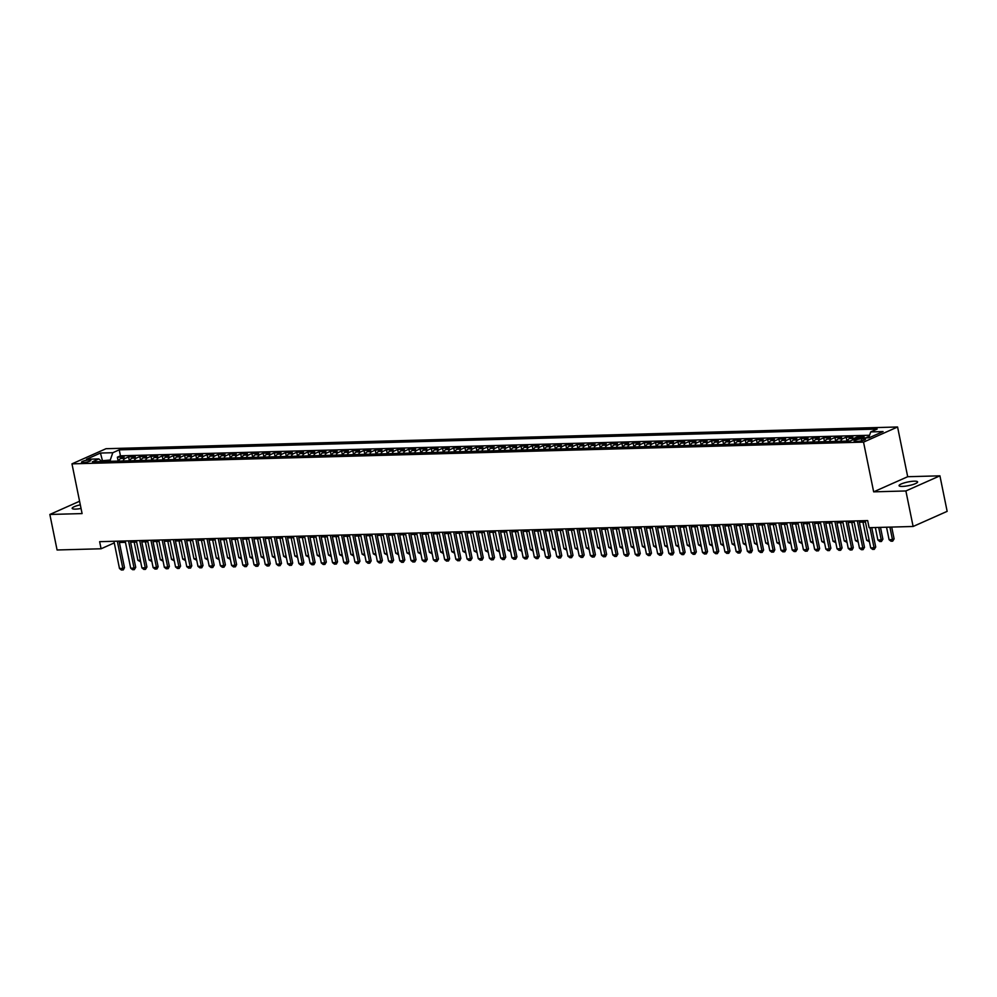 <?xml version="1.0" encoding="UTF-8"?>
<svg xmlns="http://www.w3.org/2000/svg" width="997" height="997" viewBox="0 0 997 997"><rect width="100%" height="100%" fill="white"/><g stroke="black" fill="none" stroke-linecap="round" stroke-linejoin="round"><path stroke-width="1.5" d="M80.308 504.831A9.459 1.857 -11.5 0 0 72.17 508.383A9.459 1.857 -11.5 0 0 75.56 509.106A9.459 1.857 -11.5 0 0 81.044 508.47M902.447 486.411A9.459 1.857 -11.5 0 0 912.467 484.692A9.459 1.857 -11.5 0 0 917.601 481.912A9.459 1.857 -11.5 0 0 914.224 481.177A9.459 1.857 -11.5 0 0 904.192 482.909A9.459 1.857 -11.5 0 0 899.057 485.689A9.459 1.857 -11.5 0 0 902.447 486.411M83.237 462.583A4.736 0.935 -11.5 0 0 88.247 461.723A4.736 0.935 -11.5 0 0 90.814 460.327A4.736 0.935 -11.5 0 0 89.119 459.966A4.736 0.935 -11.5 0 0 84.109 460.826A4.736 0.935 -11.5 0 0 81.542 462.209A4.736 0.935 -11.5 0 0 83.237 462.583M897.574 426.99L106.006 448.712L71.971 463.854L863.539 442.12L897.574 426.99L907.694 476.716L873.659 491.845L905.887 490.96L939.922 475.831L907.694 476.716M939.922 475.831L947.15 511.349L913.115 526.478L905.887 490.96M869.122 436.549L868.773 437.571M861.134 438.007L864.087 436.686L857.358 436.873L857.607 438.107M847.35 441.073A5.92 3.851 88.4 0 1 849.519 438.493L852.871 436.998L846.154 437.185L846.927 440.998M836.134 441.372A5.92 3.851 88.4 0 1 838.303 438.805L841.667 437.309L834.938 437.496L835.71 441.31M824.918 441.683A5.92 3.851 88.4 0 1 827.099 439.104L830.451 437.621L823.721 437.795L824.494 441.609M813.714 441.995A5.92 3.851 88.4 0 1 815.882 439.415L819.235 437.92L812.518 438.107L813.29 441.92M802.498 442.307A5.92 3.851 88.4 0 1 804.666 439.727L808.031 438.231L801.301 438.418L802.074 442.232M791.282 442.606A5.92 3.851 88.4 0 1 793.462 440.026L796.815 438.543L790.085 438.717L790.87 442.543M780.078 442.917A5.92 3.851 88.4 0 1 782.246 440.338L785.599 438.842L778.881 439.029L779.654 442.842M768.861 443.229A5.92 3.851 88.4 0 1 771.03 440.649L774.395 439.154L767.665 439.341L768.438 443.154M757.645 443.528A5.92 3.851 88.4 0 1 759.826 440.961L763.179 439.465L756.449 439.652L757.234 443.466M746.441 443.839A5.92 3.851 88.4 0 1 748.61 441.26L751.962 439.764L745.245 439.951L746.018 443.765M735.225 444.151A5.92 3.851 88.4 0 1 737.394 441.571L740.759 440.076L734.029 440.263L734.801 444.076M724.009 444.45A5.92 3.851 88.4 0 1 726.19 441.883L729.542 440.387L722.813 440.574L723.598 444.388M712.805 444.762A5.92 3.851 88.4 0 1 714.974 442.182L718.326 440.699L711.609 440.873L712.381 444.687M701.589 445.073A5.92 3.851 88.4 0 1 703.757 442.494L707.122 440.998L700.393 441.185L701.165 444.998M690.373 445.385A5.92 3.851 88.4 0 1 692.554 442.805L695.906 441.31L689.176 441.497L689.961 445.31M679.169 445.684A5.92 3.851 88.4 0 1 681.337 443.104L684.69 441.621L677.972 441.796L678.745 445.609M667.953 445.995A5.92 3.851 88.4 0 1 670.121 443.416L673.486 441.92L666.756 442.107L667.529 445.921M656.736 446.307A5.92 3.851 88.4 0 1 658.917 443.727L662.27 442.232L655.54 442.419L656.325 446.232M645.533 446.606A5.92 3.851 88.4 0 1 647.701 444.026L651.053 442.543L644.336 442.718L645.109 446.544M634.316 446.918A5.92 3.851 88.4 0 1 636.485 444.338L639.85 442.842L633.12 443.029L633.893 446.843M623.1 447.229A5.92 3.851 88.4 0 1 625.281 444.65L628.633 443.154L621.904 443.341L622.689 447.155M611.896 447.528A5.92 3.851 88.4 0 1 614.065 444.961L617.417 443.466L610.7 443.653L611.473 447.466M600.68 447.84A5.92 3.851 88.4 0 1 602.849 445.26L606.213 443.765L599.484 443.952L600.256 447.765M589.464 448.152A5.92 3.851 88.4 0 1 591.645 445.572L594.997 444.076L588.267 444.263L589.053 448.077M578.26 448.451A5.92 3.851 88.4 0 1 580.428 445.883L583.781 444.388L577.064 444.575L577.836 448.388M567.044 448.762A5.92 3.851 88.4 0 1 569.212 446.182L572.577 444.699L565.847 444.874L566.62 448.687M555.827 449.074A5.92 3.851 88.4 0 1 558.008 446.494L561.361 444.998L554.631 445.185L555.416 448.999M544.624 449.385A5.92 3.851 88.4 0 1 546.792 446.806L550.145 445.31L543.427 445.497L544.2 449.311M533.407 449.684A5.92 3.851 88.4 0 1 535.576 447.105L538.941 445.622L532.211 445.796L532.984 449.61M522.191 449.996A5.92 3.851 88.4 0 1 524.372 447.416L527.725 445.921L520.995 446.108L521.78 449.921M510.987 450.308A5.92 3.851 88.4 0 1 513.156 447.728L516.508 446.232L509.791 446.419L510.564 450.233M499.771 450.607A5.92 3.851 88.4 0 1 501.94 448.027L505.305 446.544L498.575 446.718L499.347 450.544M488.555 450.918A5.92 3.851 88.4 0 1 490.736 448.338L494.088 446.843L487.359 447.03L488.144 450.843M477.351 451.23A5.92 3.851 88.4 0 1 479.52 448.65L482.872 447.155L476.155 447.341L476.927 451.155M466.135 451.529A5.92 3.851 88.4 0 1 468.303 448.962L471.668 447.466L464.938 447.653L465.711 451.467M454.919 451.84A5.92 3.851 88.4 0 1 457.1 449.261L460.452 447.765L453.722 447.952L454.507 451.766M443.715 452.152A5.92 3.851 88.4 0 1 445.883 449.572L449.236 448.077L442.518 448.264L443.291 452.077M432.499 452.451A5.92 3.851 88.4 0 1 434.667 449.884L438.032 448.388L431.302 448.575L432.075 452.389M421.282 452.763A5.92 3.851 88.4 0 1 423.463 450.183L426.816 448.7L420.086 448.874L420.871 452.688M410.079 453.074A5.92 3.851 88.4 0 1 412.247 450.494L415.599 448.999L408.882 449.186L409.655 452.999M398.862 453.386A5.92 3.851 88.4 0 1 401.031 450.806L404.396 449.311L397.666 449.497L398.439 453.311M387.646 453.685A5.92 3.851 88.4 0 1 389.827 451.105L393.179 449.622L386.45 449.797L387.235 453.61M376.442 453.996A5.92 3.851 88.4 0 1 378.611 451.417L381.963 449.921L375.246 450.108L376.019 453.922M365.226 454.308A5.92 3.851 88.4 0 1 367.395 451.728L370.759 450.233L364.03 450.42L364.802 454.233M354.01 454.607A5.92 3.851 88.4 0 1 356.191 452.027L359.543 450.544L352.813 450.719L353.599 454.545M342.806 454.919A5.92 3.851 88.4 0 1 344.974 452.339L348.327 450.843L341.61 451.03L342.382 454.844M331.59 455.23A5.92 3.851 88.4 0 1 333.758 452.65L337.123 451.155L330.393 451.342L331.166 455.155M320.373 455.529A5.92 3.851 88.4 0 1 322.554 452.962L325.907 451.467L319.177 451.653L319.962 455.467M309.17 455.841A5.92 3.851 88.4 0 1 311.338 453.261L314.691 451.766L307.973 451.953L308.746 455.766M297.953 456.152A5.92 3.851 88.4 0 1 300.122 453.573L303.487 452.077L296.757 452.264L297.53 456.078M286.737 456.452A5.92 3.851 88.4 0 1 288.918 453.884L292.271 452.389L285.541 452.576L286.326 456.389M275.533 456.763A5.92 3.851 88.4 0 1 277.702 454.183L281.054 452.7L274.337 452.875L275.11 456.688M264.317 457.075A5.92 3.851 88.4 0 1 266.486 454.495L269.851 452.999L263.121 453.186L263.893 457M253.101 457.386A5.92 3.851 88.4 0 1 255.282 454.806L258.634 453.311L251.905 453.498L252.69 457.311M241.897 457.685A5.92 3.851 88.4 0 1 244.066 455.106L247.418 453.623L240.701 453.797L241.473 457.623M230.681 457.997A5.92 3.851 88.4 0 1 232.849 455.417L236.214 453.922L229.484 454.109L230.257 457.922M219.465 458.308A5.92 3.851 88.4 0 1 221.646 455.729L224.998 454.233L218.268 454.42L219.053 458.234M208.261 458.608A5.92 3.851 88.4 0 1 210.429 456.028L213.782 454.545L207.064 454.732L207.837 458.545M197.045 458.919A5.92 3.851 88.4 0 1 199.213 456.339L202.578 454.844L195.848 455.031L196.621 458.844M185.828 459.231A5.92 3.851 88.4 0 1 188.009 456.651L191.362 455.155L184.632 455.342L185.417 459.156M174.625 459.53A5.92 3.851 88.4 0 1 176.793 456.962L180.145 455.467L173.428 455.654L174.201 459.467M163.408 459.841A5.92 3.851 88.4 0 1 165.577 457.262L168.942 455.766L162.212 455.953L162.985 459.767M152.192 460.153A5.92 3.851 88.4 0 1 154.373 457.573L157.725 456.078L150.996 456.265L151.781 460.078M140.988 460.452A5.92 3.851 88.4 0 1 143.157 457.885L146.509 456.389L139.792 456.576L140.565 460.39M129.772 460.764A5.92 3.851 88.4 0 1 131.94 458.184L135.305 456.701L128.576 456.875L129.348 460.689M913.115 526.478L869.11 527.687L867.664 520.584L99.638 541.67L101.083 548.774L114.281 542.904M863.901 438.73L861.433 438.805A4.586 0.897 -11.5 0 0 856.573 439.64A4.586 0.897 -11.5 0 0 854.093 440.986A4.586 0.897 -11.5 0 0 855.725 441.335L858.193 441.272A4.586 0.897 -11.5 0 0 863.053 440.437A4.586 0.897 -11.5 0 0 865.533 439.091A4.586 0.897 -11.5 0 0 863.901 438.73L864.162 440.051M101.918 461.524L98.815 458.932L92.372 461.798L850.304 440.986L856.747 438.132L869.085 437.783L883.068 431.576L870.73 431.913L877.173 429.046L119.229 449.846L112.798 452.713L110.268 460.028L101.096 460.838M98.815 458.932L86.477 459.268L100.46 453.049L112.798 452.713M865.62 437.882L868.574 436.574M869.571 435.253L120.45 455.816L117.359 457.187L118.145 461M118.556 461.075A5.92 3.851 88.4 0 1 120.737 458.495L124.089 457L117.359 457.187M123.042 460.95A5.92 3.851 -91.6 0 1 125.223 458.371L128.576 456.875M134.259 460.639A5.92 3.851 -91.6 0 1 136.427 458.059L139.792 456.576M145.475 460.34A5.92 3.851 -91.6 0 1 147.643 457.76L150.996 456.265M156.679 460.028A5.92 3.851 -91.6 0 1 158.859 457.449L162.212 455.953M167.895 459.717A5.92 3.851 -91.6 0 1 170.063 457.137L173.428 455.654M179.111 459.418A5.92 3.851 -91.6 0 1 181.28 456.838L184.632 455.342M190.315 459.106A5.92 3.851 -91.6 0 1 192.496 456.526L195.848 455.031M201.531 458.794A5.92 3.851 -91.6 0 1 203.7 456.215L207.064 454.732M212.747 458.483A5.92 3.851 -91.6 0 1 214.916 455.916L218.268 454.42M223.951 458.184A5.92 3.851 -91.6 0 1 226.132 455.604L229.484 454.109M235.167 457.872A5.92 3.851 -91.6 0 1 237.336 455.293L240.701 453.797M246.371 457.561A5.92 3.851 -91.6 0 1 248.552 454.993L251.905 453.498M257.587 457.262A5.92 3.851 -91.6 0 1 259.768 454.682L263.121 453.186M268.804 456.95A5.92 3.851 -91.6 0 1 270.972 454.37L274.337 452.875M280.007 456.638A5.92 3.851 -91.6 0 1 282.188 454.059L285.541 452.576M291.224 456.339A5.92 3.851 -91.6 0 1 293.405 453.76L296.757 452.264M302.44 456.028A5.92 3.851 -91.6 0 1 304.608 453.448L307.973 451.953M313.644 455.716A5.92 3.851 -91.6 0 1 315.825 453.137L319.177 451.653M324.86 455.405A5.92 3.851 -91.6 0 1 327.041 452.837L330.393 451.342M336.076 455.106A5.92 3.851 -91.6 0 1 338.245 452.526L341.61 451.03M347.28 454.794A5.92 3.851 -91.6 0 1 349.461 452.214L352.813 450.719M358.496 454.482A5.92 3.851 -91.6 0 1 360.677 451.915L364.03 450.42M369.713 454.183A5.92 3.851 -91.6 0 1 371.881 451.604L375.246 450.108M380.916 453.872A5.92 3.851 -91.6 0 1 383.097 451.292L386.45 449.797M392.133 453.56A5.92 3.851 -91.6 0 1 394.313 450.98L397.666 449.497M403.349 453.261A5.92 3.851 -91.6 0 1 405.517 450.681L408.882 449.186M414.553 452.95A5.92 3.851 -91.6 0 1 416.734 450.37L420.086 448.874M425.769 452.638A5.92 3.851 -91.6 0 1 427.95 450.058L431.302 448.575M436.985 452.339A5.92 3.851 -91.6 0 1 439.154 449.759L442.518 448.264M448.189 452.027A5.92 3.851 -91.6 0 1 450.37 449.448L453.722 447.952M459.405 451.716A5.92 3.851 -91.6 0 1 461.586 449.136L464.938 447.653M470.621 451.404A5.92 3.851 -91.6 0 1 472.79 448.837L476.155 447.341M481.825 451.105A5.92 3.851 -91.6 0 1 484.006 448.525L487.359 447.03M493.041 450.794A5.92 3.851 -91.6 0 1 495.222 448.214L498.575 446.718M504.258 450.482A5.92 3.851 -91.6 0 1 506.426 447.915L509.791 446.419M515.461 450.183A5.92 3.851 -91.6 0 1 517.642 447.603L520.995 446.108M526.678 449.871A5.92 3.851 -91.6 0 1 528.859 447.292L532.211 445.796M537.894 449.56A5.92 3.851 -91.6 0 1 540.062 446.98L543.427 445.497M549.098 449.261A5.92 3.851 -91.6 0 1 551.279 446.681L554.631 445.185M560.314 448.949A5.92 3.851 -91.6 0 1 562.495 446.369L565.847 444.874M571.53 448.638A5.92 3.851 -91.6 0 1 573.699 446.058L577.064 444.575M582.734 448.338A5.92 3.851 -91.6 0 1 584.915 445.759L588.267 444.263M593.95 448.027A5.92 3.851 -91.6 0 1 596.131 445.447L599.484 443.952M605.167 447.715A5.92 3.851 -91.6 0 1 607.335 445.136L610.7 443.653M616.37 447.404A5.92 3.851 -91.6 0 1 618.551 444.836L621.904 443.341M627.587 447.105A5.92 3.851 -91.6 0 1 629.768 444.525L633.12 443.029M638.803 446.793A5.92 3.851 -91.6 0 1 640.971 444.213L644.336 442.718M650.007 446.482A5.92 3.851 -91.6 0 1 652.188 443.914L655.54 442.419M661.223 446.182A5.92 3.851 -91.6 0 1 663.404 443.603L666.756 442.107M672.439 445.871A5.92 3.851 -91.6 0 1 674.608 443.291L677.972 441.796M683.643 445.559A5.92 3.851 -91.6 0 1 685.824 442.98L689.176 441.497M694.859 445.26A5.92 3.851 -91.6 0 1 697.04 442.68L700.393 441.185M706.075 444.949A5.92 3.851 -91.6 0 1 708.244 442.369L711.609 440.873M717.279 444.637A5.92 3.851 -91.6 0 1 719.46 442.057L722.813 440.574M728.495 444.338A5.92 3.851 -91.6 0 1 730.676 441.758L734.029 440.263M739.712 444.026A5.92 3.851 -91.6 0 1 741.88 441.447L745.245 439.951M750.915 443.715A5.92 3.851 -91.6 0 1 753.096 441.135L756.449 439.652M762.132 443.403A5.92 3.851 -91.6 0 1 764.313 440.836L767.665 439.341M773.348 443.104A5.92 3.851 -91.6 0 1 775.516 440.524L778.881 439.029M784.552 442.793A5.92 3.851 -91.6 0 1 786.733 440.213L790.085 438.717M795.768 442.481A5.92 3.851 -91.6 0 1 797.949 439.914L801.301 438.418M806.984 442.182A5.92 3.851 -91.6 0 1 809.153 439.602L812.518 438.107M818.188 441.87A5.92 3.851 -91.6 0 1 820.369 439.291L823.721 437.795M829.404 441.559A5.92 3.851 -91.6 0 1 831.585 438.979L834.938 437.496M840.621 441.26A5.92 3.851 -91.6 0 1 842.789 438.68L846.154 437.185M852.198 440.151A5.92 3.851 -91.6 0 1 854.005 438.368L857.358 436.873M79.573 501.242L49.85 514.464L57.078 549.983L101.083 548.774M49.85 514.464L82.09 513.58L71.971 463.854M873.659 491.845L863.539 442.12M119.391 542.505L125.435 542.343M130.595 542.206L136.651 542.032M141.811 541.894L147.868 541.732M153.027 541.583L159.071 541.421M164.231 541.284L170.288 541.109M175.447 540.972L181.504 540.81M186.663 540.661L192.708 540.499M197.867 540.362L203.924 540.187M209.083 540.05L215.14 539.888M220.3 539.738L226.344 539.576M231.503 539.439L237.56 539.265M242.72 539.128L248.776 538.966M253.936 538.816L259.98 538.654M265.14 538.505L271.196 538.343M276.356 538.206L282.413 538.031M287.572 537.894L293.617 537.732M298.776 537.582L304.833 537.42M309.992 537.283L316.049 537.109M321.208 536.972L327.253 536.81M332.412 536.66L338.469 536.498M343.629 536.361L349.685 536.187M354.845 536.05L360.889 535.888M366.049 535.738L372.105 535.576M377.265 535.439L383.322 535.264M388.481 535.127L394.525 534.965M399.685 534.816L405.742 534.654M410.901 534.504L416.958 534.342M422.117 534.205L428.162 534.031M433.321 533.894L439.378 533.731M444.537 533.582L450.594 533.42M455.754 533.283L461.798 533.108M466.957 532.971L473.014 532.809M478.174 532.66L484.23 532.498M489.39 532.361L495.434 532.186M500.594 532.049L506.65 531.887M511.81 531.737L517.867 531.575M523.026 531.438L529.071 531.264M534.23 531.127L540.287 530.965M545.446 530.815L551.503 530.653M556.662 530.504L562.707 530.342M567.866 530.205L573.923 530.03M579.083 529.893L585.139 529.731M590.299 529.581L596.343 529.419M601.503 529.282L607.559 529.108M612.719 528.971L618.776 528.809M623.935 528.659L629.979 528.497M635.139 528.36L641.196 528.186M646.355 528.049L652.412 527.887M657.571 527.737L663.616 527.575M668.775 527.438L674.832 527.263M679.991 527.126L686.048 526.952M691.195 526.815L697.252 526.653M702.411 526.503L708.468 526.341M713.628 526.204L719.684 526.03M724.831 525.893L730.888 525.731M736.048 525.581L742.104 525.419M747.264 525.282L753.321 525.107M758.468 524.97L764.525 524.808M769.684 524.659L775.741 524.497M780.9 524.36L786.957 524.185M792.104 524.048L798.161 523.886M803.32 523.737L809.377 523.575M814.537 523.437L820.593 523.263M825.74 523.126L831.797 522.951M836.957 522.814L843.013 522.652M848.173 522.503L854.23 522.341M859.377 522.204L865.433 522.029M102.679 461.511L100.46 453.049M110.53 461.299L110.268 460.028M868.699 437.795L870.73 431.913M120.45 455.816L119.229 449.846M869.97 527.662L874.057 547.777L875.715 547.041L874.282 549.347L872.599 549.397L870.693 547.876L865.159 520.658M871.764 527.612L875.715 547.041M870.693 547.876L874.057 547.777L874.282 549.347M886.545 527.214L889.087 539.689L892.452 539.601L889.91 527.114M894.11 538.866L892.676 541.172L892.452 539.601L894.11 538.866L891.704 527.064M892.676 541.172L890.994 541.209L889.087 539.689M857.308 520.87L862.841 548.088L864.499 547.353L863.066 549.659L861.383 549.696L859.476 548.176L853.943 520.957M859.102 520.82L864.499 547.353M859.476 548.176L862.841 548.088L863.066 549.659M846.092 521.182L851.637 548.4L853.282 547.665L852.136 549.833L850.179 550.008L848.273 548.487L842.727 521.269M847.886 521.132L853.282 547.665M848.273 548.487L851.637 548.4L851.862 549.958M834.888 521.481L840.421 548.699L842.079 547.964L840.645 550.269L838.963 550.319L837.056 548.799L831.523 521.581M836.682 521.431L842.079 547.964M837.056 548.799L840.421 548.699L840.645 550.269M823.672 521.792L829.205 549.011L830.862 548.275L829.429 550.581L827.747 550.618L825.84 549.11L820.307 521.88M825.466 521.743L830.862 548.275M825.84 549.11L829.205 549.011L829.429 550.581M875.341 527.513L877.871 540L881.236 539.913L878.706 527.425M882.893 539.178L881.46 541.471L881.236 539.913L882.893 539.178L880.501 527.376M881.46 541.471L879.778 541.521L877.871 540M847.375 440.986L845.743 441.11M869.459 541.807L866.667 540.312L869.135 540.237M862.966 522.104L866.667 540.312M836.171 441.297L834.526 441.422M858.243 542.106L855.451 540.623L857.931 540.548M851.75 522.416L855.451 540.623M824.955 441.596L823.323 441.733M847.039 542.418L844.235 540.922L846.715 540.86M840.533 522.715L844.235 540.922M812.455 522.104L818.001 549.322L819.646 548.587L818.5 550.755L816.543 550.93L814.636 549.409L809.09 522.191M814.25 522.054L819.646 548.587M814.636 549.409L818.001 549.322L818.225 550.88M813.739 441.908L812.106 442.032M835.822 542.729L833.031 541.234L835.498 541.159M829.33 523.026L833.031 541.234M801.252 522.403L806.785 549.634L808.442 548.886L807.283 551.067L805.327 551.241L803.42 549.721L797.887 522.503M803.046 522.353L808.442 548.886M803.42 549.721L806.785 549.634L807.009 551.191M802.535 442.219L800.89 442.344M824.606 543.029L821.815 541.545L824.295 541.471M818.113 523.338L821.815 541.545M790.035 522.715L795.569 549.933L797.226 549.197L795.793 551.503L794.111 551.54L792.204 550.032L786.67 522.814M791.83 522.665L797.226 549.197M792.204 550.032L795.569 549.933L795.793 551.503M791.319 442.531L789.686 442.656M813.402 543.34L810.598 541.845L813.078 541.782M806.897 523.637L810.598 541.845M778.819 523.026L784.365 550.244L786.01 549.509L784.863 551.69L782.907 551.852L781 550.332L775.454 523.113M780.614 522.976L786.01 549.509M781 550.332L784.365 550.244L784.589 551.802M780.103 442.83L778.47 442.955M802.186 543.652L799.395 542.156L801.862 542.094M795.693 523.948L799.395 542.156M767.615 523.338L773.149 550.556L774.806 549.821L773.647 551.989L771.69 552.164L769.784 550.643L764.25 523.425M769.41 523.288L774.806 549.821M769.784 550.643L773.149 550.556L773.373 552.114M768.899 443.142L767.254 443.266M790.97 543.951L788.178 542.468L790.658 542.393M784.477 524.26L788.178 542.468M756.399 523.637L761.932 550.855L763.59 550.12L762.157 552.425L760.474 552.463L758.567 550.955L753.034 523.737M758.194 523.587L763.59 550.12M758.567 550.955L761.932 550.855L762.157 552.425M757.683 443.453L756.05 443.578M779.766 544.262L776.962 542.767L779.442 542.704M773.261 524.559L776.962 542.767M745.183 523.948L750.729 551.167L752.374 550.431L751.227 552.612L749.27 552.774L747.364 551.254L741.818 524.036M746.977 523.899L752.374 550.431M747.364 551.254L750.729 551.167L750.953 552.724M746.466 443.752L744.834 443.889M768.55 544.574L765.758 543.078L768.226 543.016M762.057 524.871L765.758 543.078M733.979 524.26L739.512 551.478L741.17 550.743L740.011 552.911L738.054 553.086L736.147 551.565L730.614 524.347M735.774 524.21L741.17 550.743M736.147 551.565L739.512 551.478L739.737 553.036M735.263 444.064L733.618 444.188M757.334 544.885L754.542 543.39L757.022 543.315M750.841 525.182L754.542 543.39M722.763 524.559L728.296 551.777L729.954 551.042L728.795 553.223L726.838 553.397L724.931 551.877L719.398 524.659M724.557 524.509L729.954 551.042M724.931 551.877L728.296 551.777L728.52 553.347M724.046 444.375L722.414 444.5M746.13 545.185L743.326 543.689L745.806 543.627M739.624 525.481L743.326 543.689M711.546 524.871L717.092 552.089L718.737 551.353L717.317 553.659L715.634 553.696L713.727 552.176L708.182 524.958M713.341 524.821L718.737 551.353M713.727 552.176L717.092 552.089L717.317 553.659M712.83 444.674L711.197 444.812M734.914 545.496L732.122 544.001L734.59 543.938M728.421 525.793L732.122 544.001M700.343 525.182L705.876 552.4L707.534 551.665L706.375 553.833L704.418 554.008L702.511 552.488L696.978 525.269M702.137 525.132L707.534 551.665M702.511 552.488L705.876 552.4L706.1 553.958M701.626 444.986L699.981 445.111M723.697 545.808L720.906 544.312L723.386 544.237M717.204 526.104L720.906 544.312M689.126 525.481L694.66 552.699L696.317 551.964L694.884 554.27L693.202 554.32L691.295 552.799L685.762 525.581M690.921 525.431L696.317 551.964M691.295 552.799L694.66 552.699L694.884 554.27M690.41 445.298L688.777 445.422M712.494 546.107L709.69 544.624L712.17 544.549M705.988 526.416L709.69 544.624M677.91 525.793L683.456 553.011L685.101 552.276L683.68 554.581L681.998 554.619L680.091 553.111L674.545 525.88M679.705 525.743L685.101 552.276M680.091 553.111L683.456 553.011L683.68 554.581M679.194 445.597L677.561 445.734M701.277 546.418L698.486 544.923L700.953 544.861M694.784 526.715L698.486 544.923M666.706 526.104L672.24 553.323L673.897 552.587L672.738 554.756L670.782 554.93L668.875 553.41L663.341 526.192M668.501 526.055L673.897 552.587M668.875 553.41L672.24 553.323L672.464 554.88M667.99 445.908L666.345 446.033M690.061 546.73L687.269 545.234L689.75 545.16M683.568 527.027L687.269 545.234M655.49 526.404L661.023 553.634L662.681 552.886L661.248 555.192L659.565 555.242L657.659 553.721L652.125 526.503M657.285 526.354L662.681 552.886M657.659 553.721L661.023 553.634L661.248 555.192M656.774 446.22L655.141 446.344M678.857 547.029L676.053 545.546L678.533 545.471M672.352 527.338L676.053 545.546M644.274 526.715L649.82 553.933L651.465 553.198L650.044 555.503L648.362 555.541L646.455 554.033L640.909 526.815M646.068 526.665L651.465 553.198M646.455 554.033L649.82 553.933L650.044 555.503M645.558 446.531L643.925 446.656M667.641 547.341L664.849 545.845L667.317 545.783M661.148 527.637L664.849 545.845M633.07 527.027L638.603 554.245L640.261 553.509L639.102 555.69L637.145 555.852L635.239 554.332L629.705 527.114M634.865 526.977L640.261 553.509M635.239 554.332L638.603 554.245L638.828 555.803M634.354 446.83L632.709 446.955M656.425 547.652L653.633 546.157L656.113 546.094M649.932 527.949L653.633 546.157M621.854 527.338L627.387 554.556L629.045 553.821L627.886 555.99L625.929 556.164L624.022 554.644L618.489 527.425M623.648 527.288L629.045 553.821M624.022 554.644L627.387 554.556L627.612 556.114M623.137 447.142L621.505 447.267M645.221 547.964L642.417 546.468L644.897 546.393M638.716 528.26L642.417 546.468M610.638 527.637L616.183 554.855L617.828 554.12L616.408 556.426L614.725 556.463L612.819 554.955L607.273 527.737M612.432 527.587L617.828 554.12M612.819 554.955L616.183 554.855L616.408 556.426M611.921 447.454L610.289 447.578M634.005 548.263L631.213 546.767L633.681 546.705M627.512 528.56L631.213 546.767M599.434 527.949L604.967 555.167L606.625 554.432L605.466 556.613L603.509 556.775L601.602 555.254L596.069 528.036M601.228 527.899L606.625 554.432M601.602 555.254L604.967 555.167L605.191 556.725M600.717 447.753L599.072 447.89M622.789 548.574L619.997 547.079L622.477 547.017M616.296 528.871L619.997 547.079M588.218 528.26L593.751 555.479L595.408 554.743L594.249 556.912L592.293 557.086L590.386 555.566L584.853 528.348M590.012 528.211L595.408 554.743M590.386 555.566L593.751 555.479L593.975 557.036M589.501 448.064L587.869 448.189M611.585 548.886L608.781 547.39L611.261 547.316M605.079 529.183L608.781 547.39M577.001 528.56L582.547 555.778L584.192 555.042L582.771 557.348L581.089 557.398L579.182 555.877L573.636 528.659M578.796 528.51L584.192 555.042M579.182 555.877L582.547 555.778L582.771 557.348M578.285 448.376L576.652 448.5M600.368 549.185L597.577 547.689L600.044 547.627M593.876 529.482L597.577 547.689M565.798 528.871L571.331 556.089L572.988 555.354L571.555 557.659L569.873 557.697L567.966 556.176L562.433 528.958M567.592 528.821L572.988 555.354M567.966 556.176L571.331 556.089L571.555 557.659M567.081 448.675L565.436 448.812M589.152 549.497L586.361 548.001L588.841 547.939M582.659 529.793L586.361 548.001M554.581 529.183L560.115 556.401L561.772 555.665L560.613 557.834L558.656 558.008L556.75 556.488L551.216 529.27M556.376 529.133L561.772 555.665M556.75 556.488L560.115 556.401L560.339 557.959M555.865 448.986L554.232 449.111M577.948 549.808L575.144 548.313L577.624 548.238M571.443 530.105L575.144 548.313M543.365 529.482L548.911 556.7L550.556 555.965L549.409 558.146L547.453 558.32L545.546 556.8L540 529.581M545.16 529.432L550.556 555.965M545.546 556.8L548.911 556.7L549.135 558.27M544.649 449.298L543.016 449.423M566.732 550.107L563.941 548.624L566.408 548.549M560.239 530.416L563.941 548.624M532.161 529.793L537.695 557.011L539.352 556.276L537.919 558.582L536.236 558.619L534.33 557.111L528.796 529.881M533.956 529.743L539.352 556.276M534.33 557.111L537.695 557.011L537.919 558.582M533.445 449.597L531.8 449.734M555.516 550.419L552.724 548.923L555.204 548.861M549.023 530.716L552.724 548.923M520.945 530.105L526.478 557.323L528.136 556.588L526.977 558.756L525.02 558.931L523.113 557.41L517.58 530.192M522.74 530.055L528.136 556.588M523.113 557.41L526.478 557.323L526.703 558.881M522.229 449.909L520.596 450.033M544.312 550.73L541.508 549.235L543.988 549.173M537.807 531.027L541.508 549.235M509.729 530.404L515.275 557.635L516.92 556.887L515.773 559.068L513.816 559.242L511.91 557.722L506.364 530.504M511.523 530.354L516.92 556.887M511.91 557.722L515.275 557.635L515.499 559.192M511.012 450.22L509.38 450.345M533.096 551.029L530.304 549.546L532.772 549.472M526.603 531.339L530.304 549.546M498.525 530.716L504.058 557.934L505.716 557.198L504.283 559.504L502.6 559.541L500.693 558.033L495.16 530.815M500.32 530.666L505.716 557.198M500.693 558.033L504.058 557.934L504.283 559.504M499.809 450.532L498.164 450.656M521.88 551.341L519.088 549.846L521.568 549.783M515.387 531.638L519.088 549.846M487.309 531.027L492.842 558.245L494.5 557.51L493.341 559.691L491.384 559.853L489.477 558.332L483.944 531.114M489.103 530.977L494.5 557.51M489.477 558.332L492.842 558.245L493.066 559.803M488.592 450.831L486.96 450.968M510.676 551.653L507.872 550.157L510.352 550.095M504.17 531.949L507.872 550.157M476.092 531.339L481.638 558.557L483.283 557.822L482.137 559.99L480.18 560.164L478.273 558.644L472.728 531.426M477.887 531.289L483.283 557.822M478.273 558.644L481.638 558.557L481.863 560.115M477.376 451.143L475.743 451.267M499.46 551.964L496.668 550.469L499.136 550.394M492.967 532.261L496.668 550.469M464.889 531.638L470.422 558.856L472.08 558.121L470.646 560.426L468.964 560.464L467.057 558.956L461.524 531.737M466.683 531.588L472.08 558.121M467.057 558.956L470.422 558.856L470.646 560.426M466.172 451.454L464.527 451.579M488.243 552.263L485.452 550.768L487.932 550.705M481.75 532.56L485.452 550.768M453.672 531.949L459.206 559.167L460.863 558.432L459.704 560.613L457.748 560.775L455.841 559.255L450.308 532.037M455.467 531.9L460.863 558.432M455.841 559.255L459.206 559.167L459.43 560.725M454.956 451.753L453.323 451.89M477.04 552.575L474.248 551.079L476.716 551.017M470.534 532.872L474.248 551.079M442.456 532.261L448.002 559.479L449.647 558.744L448.5 560.912L446.544 561.087L444.637 559.566L439.091 532.348M444.251 532.211L449.647 558.744M444.637 559.566L448.002 559.479L448.226 561.037M443.74 452.065L442.107 452.189M465.823 552.886L463.032 551.391L465.499 551.316M459.33 533.183L463.032 551.391M431.252 532.56L436.786 559.778L438.443 559.043L437.01 561.348L435.328 561.398L433.421 559.878L427.887 532.66M433.047 532.51L438.443 559.043M433.421 559.878L436.786 559.778L437.01 561.348M432.536 452.376L430.891 452.501M454.607 553.185L451.815 551.702L454.296 551.628M448.114 533.482L451.815 551.702M420.036 532.872L425.569 560.09L427.227 559.354L425.794 561.66L424.111 561.697L422.205 560.189L416.671 532.959M421.831 532.822L427.227 559.354M422.205 560.189L425.569 560.09L425.794 561.66M421.32 452.675L419.687 452.812M443.403 553.497L440.612 552.002L443.079 551.939M436.898 533.794L440.612 552.002M408.82 533.183L414.366 560.401L416.023 559.666L414.864 561.834L412.908 562.009L411.001 560.488L405.455 533.27M410.614 533.133L416.023 559.666M411.001 560.488L414.366 560.401L414.59 561.959M410.103 452.987L408.471 453.112M432.187 553.809L429.395 552.313L431.863 552.238M425.694 534.105L429.395 552.313M397.616 533.482L403.149 560.7L404.807 559.965L403.374 562.271L401.691 562.32L399.785 560.8L394.251 533.582M399.411 533.432L404.807 559.965M399.785 560.8L403.149 560.7L403.374 562.271M398.9 453.299L397.255 453.423M420.971 554.108L418.179 552.625L420.659 552.55M414.478 534.417L418.179 552.625M386.4 533.794L391.933 561.012L393.591 560.277L392.157 562.582L390.475 562.62L388.568 561.112L383.035 533.881M388.194 533.744L393.591 560.277M388.568 561.112L391.933 561.012L392.157 562.582M387.683 453.598L386.051 453.735M409.767 554.419L406.975 552.924L409.443 552.861M403.262 534.716L406.975 552.924M375.184 534.105L380.729 561.323L382.387 560.588L381.228 562.757L379.271 562.931L377.365 561.411L371.819 534.193M376.978 534.056L382.387 560.588M377.365 561.411L380.729 561.323L380.954 562.881M376.467 453.909L374.835 454.034M398.551 554.731L395.759 553.235L398.239 553.173M392.058 535.028L395.759 553.235M363.98 534.404L369.513 561.635L371.171 560.887L369.737 563.193L368.055 563.243L366.148 561.722L360.615 534.504M365.774 534.367L371.171 560.887M366.148 561.722L369.513 561.635L369.737 563.193M365.263 454.221L363.618 454.345M387.335 555.03L384.543 553.547L387.023 553.472M380.842 535.339L384.543 553.547M352.764 534.716L358.297 561.934L359.954 561.199L358.521 563.504L356.839 563.542L354.932 562.034L349.399 534.816M354.558 534.666L359.954 561.199M354.932 562.034L358.297 561.934L358.521 563.504M354.047 454.532L352.415 454.657M376.131 555.341L373.339 553.846L375.807 553.784M369.625 535.638L373.339 553.846M341.547 535.028L347.093 562.246L348.751 561.51L347.592 563.691L345.635 563.853L343.728 562.333L338.182 535.115M343.342 534.978L348.751 561.51M343.728 562.333L347.093 562.246L347.317 563.803M342.831 454.831L341.198 454.968M364.914 555.653L362.123 554.158L364.603 554.095M358.422 535.95L362.123 554.158M330.343 535.339L335.877 562.557L337.534 561.822L336.375 563.99L334.419 564.165L332.512 562.644L326.979 535.426M332.138 535.289L337.534 561.822M332.512 562.644L335.877 562.557L336.101 564.115M331.627 455.143L329.982 455.268M353.698 555.965L350.907 554.469L353.387 554.394M347.205 536.261L350.907 554.469M319.127 535.638L324.661 562.856L326.318 562.121L324.885 564.427L323.202 564.464L321.296 562.956L315.762 535.738M320.922 535.588L326.318 562.121M321.296 562.956L324.661 562.856L324.885 564.427M320.411 455.455L318.778 455.579M342.494 556.264L339.703 554.768L342.17 554.706M335.989 536.56L339.703 554.768M307.911 535.95L313.457 563.168L315.114 562.433L313.955 564.614L311.999 564.776L310.092 563.255L304.546 536.037M309.706 535.9L315.114 562.433M310.092 563.255L313.457 563.168L313.681 564.726M309.195 455.754L307.562 455.891M331.278 556.575L328.487 555.08L330.967 555.017M324.785 536.872L328.487 555.08M296.707 536.261L302.241 563.479L303.898 562.744L302.739 564.913L300.782 565.087L298.876 563.567L293.342 536.349M298.502 536.212L303.898 562.744M298.876 563.567L302.241 563.479L302.465 565.037M297.991 456.065L296.346 456.19M320.062 556.887L317.27 555.391L319.75 555.317M313.569 537.184L317.27 555.391M285.491 536.56L291.024 563.779L292.682 563.043L291.535 565.224L289.566 565.399L287.659 563.878L282.126 536.66M287.286 536.511L292.682 563.043M287.659 563.878L291.024 563.779L291.249 565.349M286.775 456.377L285.142 456.501M308.858 557.186L306.067 555.703L308.534 555.628M302.353 537.495L306.067 555.703M274.275 536.872L279.821 564.09L281.478 563.355L280.045 565.66L278.362 565.698L276.456 564.19L270.91 536.959M276.069 536.822L281.478 563.355M276.456 564.19L279.821 564.09L280.045 565.66M275.558 456.676L273.926 456.813M297.642 557.497L294.85 556.002L297.33 555.94M291.149 537.794L294.85 556.002M263.071 537.184L268.604 564.402L270.262 563.666L269.103 565.835L267.146 566.009L265.239 564.489L259.706 537.271M264.866 537.134L270.262 563.666M265.239 564.489L268.604 564.402L268.829 565.96M264.355 456.987L262.71 457.112M286.426 557.809L283.634 556.314L286.114 556.239M279.933 538.106L283.634 556.314M251.855 537.483L257.388 564.701L259.046 563.966L257.899 566.146L255.93 566.321L254.023 564.801L248.49 537.582M253.649 537.433L259.046 563.966M254.023 564.801L257.388 564.701L257.612 566.271M253.138 457.299L251.506 457.424M275.222 558.108L272.43 556.625L274.898 556.55M268.716 538.417L272.43 556.625M240.638 537.794L246.184 565.012L247.842 564.277L246.409 566.583L244.726 566.62L242.819 565.112L237.274 537.882M242.433 537.744L247.842 564.277M242.819 565.112L246.184 565.012L246.409 566.583M241.922 457.611L240.289 457.735M264.006 558.42L261.214 556.924L263.694 556.862M257.513 538.716L261.214 556.924M229.435 538.106L234.968 565.324L236.625 564.589L235.466 566.757L233.51 566.932L231.603 565.411L226.07 538.193M231.229 538.056L236.625 564.589M231.603 565.411L234.968 565.324L235.192 566.882M230.718 457.91L229.073 458.034M252.789 558.731L249.998 557.236L252.478 557.173M246.296 539.028L249.998 557.236M218.218 538.405L223.752 565.635L225.409 564.9L223.976 567.193L222.294 567.243L220.387 565.723L214.854 538.505M220.013 538.368L225.409 564.9M220.387 565.723L223.752 565.635L223.976 567.193M219.502 458.221L217.869 458.346M241.586 559.03L238.794 557.547L241.262 557.473M235.08 539.34L238.794 557.547M207.002 538.716L212.548 565.935L214.205 565.199L212.772 567.505L211.09 567.542L209.183 566.034L203.637 538.816M208.797 538.667L214.205 565.199M209.183 566.034L212.548 565.935L212.772 567.505M208.286 458.533L206.653 458.657M230.369 559.342L227.578 557.846L230.058 557.784M223.876 539.639L227.578 557.846M195.798 539.028L201.332 566.246L202.989 565.511L201.83 567.692L199.874 567.854L197.967 566.333L192.433 539.115M197.593 538.978L202.989 565.511M197.967 566.333L201.332 566.246L201.556 567.804M197.082 458.832L195.437 458.969M219.153 559.653L216.361 558.158L218.841 558.096M212.66 539.95L216.361 558.158M184.582 539.34L190.115 566.558L191.773 565.822L190.626 567.991L188.657 568.165L186.751 566.645L181.217 539.427M186.377 539.29L191.773 565.822M186.751 566.645L190.115 566.558L190.34 568.116M185.866 459.143L184.233 459.268M207.949 559.965L205.158 558.47L207.625 558.395M201.444 540.262L205.158 558.47M173.366 539.639L178.912 566.857L180.569 566.122L179.136 568.427L177.454 568.464L175.547 566.957L170.001 539.738M175.16 539.589L180.569 566.122M175.547 566.957L178.912 566.857L179.136 568.427M174.649 459.455L173.017 459.58M196.733 560.264L193.941 558.769L196.421 558.706M190.24 540.561L193.941 558.769M162.162 539.95L167.695 567.168L169.353 566.433L168.194 568.614L166.237 568.776L164.331 567.256L158.797 540.038M163.957 539.9L169.353 566.433M164.331 567.256L167.695 567.168L167.92 568.726M163.446 459.754L161.801 459.891M185.517 560.576L182.725 559.08L185.205 559.018M179.024 540.873L182.725 559.08M150.946 540.262L156.479 567.48L158.137 566.745L156.99 568.913L155.021 569.088L153.114 567.567L147.581 540.349M152.74 540.212L158.137 566.745M153.114 567.567L156.479 567.48L156.703 569.038M152.229 460.066L150.597 460.19M174.313 560.887L171.521 559.392L173.989 559.317M167.808 541.184L171.521 559.392M139.73 540.561L145.275 567.779L146.933 567.044L145.5 569.349L143.817 569.399L141.91 567.879L136.365 540.661M141.524 540.511L146.933 567.044M141.91 567.879L145.275 567.779L145.5 569.349M141.013 460.377L139.381 460.502M163.097 561.186L160.305 559.703L162.785 559.629M156.604 541.496L160.305 559.703M128.526 540.873L134.059 568.091L135.717 567.355L134.283 569.661L132.601 569.698L130.694 568.19L125.161 540.96M130.32 540.823L135.717 567.355M130.694 568.19L134.059 568.091L134.283 569.661M129.809 460.676L128.164 460.813M151.88 561.498L149.089 560.002L151.569 559.94M145.388 541.795L149.089 560.002M117.31 541.184L122.843 568.402L124.5 567.667L123.354 569.835L121.385 570.01L119.478 568.489L113.945 541.271M119.104 541.134L124.5 567.667M119.478 568.489L122.843 568.402L123.067 569.96M118.593 460.988L116.961 461.113M140.677 561.81L137.885 560.314L140.353 560.239M134.171 542.106L137.885 560.314M120.737 458.495L125.223 458.371M131.94 458.184L136.427 458.059M143.157 457.885L147.643 457.76M154.373 457.573L158.859 457.449M165.577 457.262L170.063 457.137M176.793 456.962L181.28 456.838M188.009 456.651L192.496 456.526M199.213 456.339L203.7 456.215M210.429 456.028L214.916 455.916M221.646 455.729L226.132 455.604M232.849 455.417L237.336 455.293M244.066 455.106L248.552 454.993M255.282 454.806L259.768 454.682M266.486 454.495L270.972 454.37M277.702 454.183L282.188 454.059M288.918 453.884L293.405 453.76M300.122 453.573L304.608 453.448M311.338 453.261L315.825 453.137M322.554 452.962L327.041 452.837M333.758 452.65L338.245 452.526M344.974 452.339L349.461 452.214M356.191 452.027L360.677 451.915M367.395 451.728L371.881 451.604M378.611 451.417L383.097 451.292M389.827 451.105L394.313 450.98M401.031 450.806L405.517 450.681M412.247 450.494L416.734 450.37M423.463 450.183L427.95 450.058M434.667 449.884L439.154 449.759M445.883 449.572L450.37 449.448M457.1 449.261L461.586 449.136M468.303 448.962L472.79 448.837M479.52 448.65L484.006 448.525M490.736 448.338L495.222 448.214M501.94 448.027L506.426 447.915M513.156 447.728L517.642 447.603M524.372 447.416L528.859 447.292M535.576 447.105L540.062 446.98M546.792 446.806L551.279 446.681M558.008 446.494L562.495 446.369M569.212 446.182L573.699 446.058M580.428 445.883L584.915 445.759M591.645 445.572L596.131 445.447M602.849 445.26L607.335 445.136M614.065 444.961L618.551 444.836M625.281 444.65L629.768 444.525M636.485 444.338L640.971 444.213M647.701 444.026L652.188 443.914M658.917 443.727L663.404 443.603M670.121 443.416L674.608 443.291M681.337 443.104L685.824 442.98M692.554 442.805L697.04 442.68M703.757 442.494L708.244 442.369M714.974 442.182L719.46 442.057M726.19 441.883L730.676 441.758M737.394 441.571L741.88 441.447M748.61 441.26L753.096 441.135M759.826 440.961L764.313 440.836M771.03 440.649L775.516 440.524M782.246 440.338L786.733 440.213M793.462 440.026L797.949 439.914M804.666 439.727L809.153 439.602M815.882 439.415L820.369 439.291M827.099 439.104L831.585 438.979M838.303 438.805L842.789 438.68M849.519 438.493L854.005 438.368M861.832 440.761L861.433 438.805"/></g></svg>
